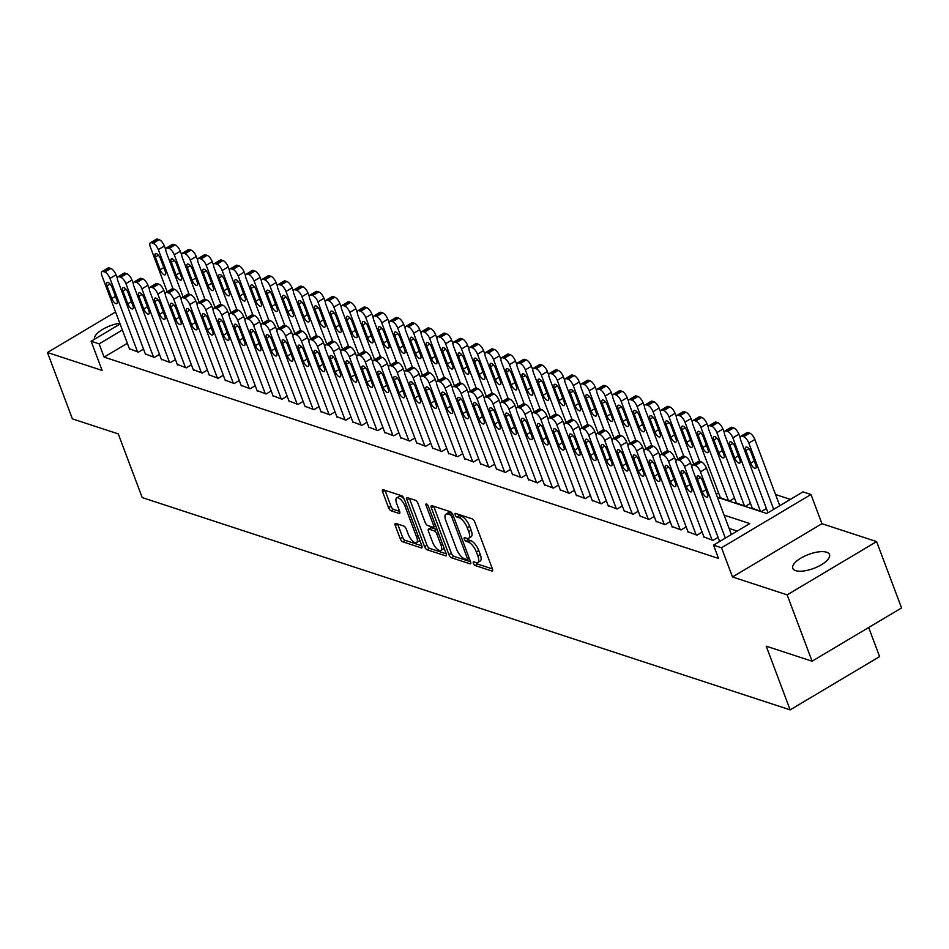 <?xml version="1.0" encoding="UTF-8"?>
<svg xmlns="http://www.w3.org/2000/svg" width="949" height="949" viewBox="0 0 949 949"><rect width="100%" height="100%" fill="white"/><g stroke="black" fill="none" stroke-linecap="round" stroke-linejoin="round"><path stroke-width="1.42" d="M473.385 563.338A2.1 0.83 -120.8 0 0 475.164 565.521L491.807 570.978A3.013 1.186 -120.8 0 0 492.365 570.954A3.013 1.186 -120.8 0 0 492.401 568.878L474.773 521.997A3.013 1.186 -120.8 0 0 472.234 518.878L455.591 513.421A2.1 0.83 -120.8 0 0 455.188 513.445A2.1 0.83 -120.8 0 0 455.176 514.892A2.1 0.83 -120.8 0 0 456.955 517.075L459.114 517.774A9.62 3.808 -120.8 0 1 467.252 527.751L468.723 531.665A9.62 3.808 -120.8 0 1 468.64 538.285A9.62 3.808 -120.8 0 1 466.849 538.356L464.69 537.644A2.1 0.83 -120.8 0 0 464.298 537.668A2.1 0.83 -120.8 0 0 464.275 539.115A2.1 0.83 -120.8 0 0 466.066 541.298L468.213 541.998A9.62 3.808 -120.8 0 1 476.362 551.974L477.833 555.889A9.62 3.808 -120.8 0 1 477.738 562.508A9.62 3.808 -120.8 0 1 475.947 562.579L473.8 561.879A2.1 0.83 -120.8 0 0 473.409 561.891A2.1 0.83 -120.8 0 0 473.385 563.338M476.161 562.638A2.1 0.83 -120.8 0 0 477.584 564.086L492.424 568.937M457.952 514.204A2.1 0.83 -120.8 0 0 459.375 515.627L461.522 516.339L459.114 517.774M467.05 538.415A2.1 0.83 -120.8 0 0 468.474 539.851L470.633 540.562L468.213 541.998M795.665 570.646A19.609 7.438 -20.6 0 0 817.706 566.719A19.609 7.438 -20.6 0 0 829.497 554.536A19.609 7.438 -20.6 0 0 826.615 552.223A19.609 7.438 -20.6 0 0 804.562 556.15A19.609 7.438 -20.6 0 0 792.783 568.332A19.609 7.438 -20.6 0 0 795.665 570.646M395.852 523.433A3.013 1.186 -120.8 0 0 395.294 523.457A3.013 1.186 -120.8 0 0 395.27 525.521L400.205 538.676A3.013 1.186 -120.8 0 0 402.756 541.796L421.237 547.858A3.013 1.186 -120.8 0 0 421.795 547.834A3.013 1.186 -120.8 0 0 421.831 545.758L404.203 498.877A3.013 1.186 -120.8 0 0 401.664 495.758L383.171 489.708A3.013 1.186 -120.8 0 0 382.613 489.72A3.013 1.186 -120.8 0 0 382.589 491.796L388.556 507.679A3.013 1.186 -120.8 0 0 391.107 510.799L399.019 513.397A3.013 1.186 -120.8 0 0 399.576 513.373A3.013 1.186 -120.8 0 0 399.6 511.297L396.646 503.421A8.043 3.179 -120.8 0 1 396.718 497.881A8.043 3.179 -120.8 0 1 405.021 506.161L416.623 537.027A8.043 3.179 -120.8 0 1 416.552 542.567A8.043 3.179 -120.8 0 1 408.248 534.287L406.314 529.139A3.013 1.186 -120.8 0 0 403.764 526.031L395.852 523.433M127.356 343.277L104.105 357.121L99.123 343.858L91.14 341.237L120.108 323.989M812.083 661.204L787.148 594.869L876.615 541.594L901.55 607.941L812.083 661.204L766.211 646.174L790.149 709.864L142.208 497.584L118.269 433.895L72.385 418.865L47.45 352.518L102.112 370.43L91.14 341.237M876.615 541.594L821.953 523.694L732.498 576.956L787.148 594.869M732.498 576.956L721.525 547.775L713.541 545.153L749.805 523.563L724.111 515.141M104.105 357.121L718.523 558.427L713.541 545.153M448.924 554.643A3.013 1.186 -120.8 0 0 451.475 557.763L469.957 563.813A3.013 1.186 -120.8 0 0 470.514 563.789A3.013 1.186 -120.8 0 0 470.55 561.725L452.922 514.832A3.013 1.186 -120.8 0 0 450.372 511.725L431.89 505.663A3.013 1.186 -120.8 0 0 431.332 505.687A3.013 1.186 -120.8 0 0 431.309 507.751L448.924 554.643L451.344 553.196A3.013 1.186 -120.8 0 0 453.895 556.316L470.562 561.784M445.603 555.829L427.109 549.779A3.013 1.186 -120.8 0 1 424.571 546.66L406.943 499.779A3.013 1.186 -120.8 0 1 406.979 497.703A3.013 1.186 -120.8 0 1 407.536 497.679L415.448 500.277A3.013 1.186 -120.8 0 1 417.987 503.397L425.14 522.413A3.013 1.186 -120.8 0 0 427.679 525.521L432.934 527.241A3.013 1.186 -120.8 0 0 433.491 527.229A3.013 1.186 -120.8 0 0 433.515 525.153L426.077 505.354A2.1 0.83 -120.8 0 1 426.101 503.907A2.1 0.83 -120.8 0 1 428.272 506.078L446.184 553.741A3.013 1.186 -120.8 0 1 446.16 555.817A3.013 1.186 -120.8 0 1 445.603 555.829L446.445 555.331M115.576 311.96L47.45 352.518M703.909 536.932L712.913 540.408L718.061 537.336M687.954 531.701L696.957 535.177L702.106 532.116M671.999 526.47L681.002 529.945L686.139 526.885M656.032 521.238L665.035 524.714L670.184 521.653M640.077 516.007L649.08 519.494L654.229 516.422M624.122 510.787L633.125 514.263L638.262 511.203M608.155 505.556L617.158 509.032L622.307 505.971M592.2 500.325L601.203 503.8L606.352 500.74M576.245 495.093L585.248 498.581L590.385 495.508M560.278 489.874L569.281 493.35L574.43 490.277M544.323 484.642L553.326 488.118L558.475 485.058M528.368 479.411L537.371 482.887L542.508 479.826M512.401 474.18L521.404 477.655L526.553 474.595M496.446 468.96L505.449 472.436L510.598 469.364M480.491 463.729L489.494 467.205L494.631 464.144M464.524 458.497L473.527 461.973L478.676 458.913M448.569 453.266L457.572 456.742L462.721 453.681M432.614 448.035L441.617 451.522L446.754 448.45M416.647 442.815L425.65 446.291L430.799 443.23M400.692 437.584L409.695 441.06L414.843 437.999M384.736 432.353L393.74 435.828L398.877 432.768M368.77 427.121L377.773 430.609L382.922 427.536M352.814 421.902L361.818 425.377L366.966 422.305M336.859 416.67L345.863 420.146L351 417.086M320.892 411.439L329.896 414.915L335.044 411.854M304.937 406.208L313.941 409.683L319.089 406.623M288.982 400.988L297.986 404.464L303.122 401.391M273.015 395.757L282.019 399.232L287.167 396.172M257.06 390.525L266.064 394.001L271.212 390.941M241.105 385.294L250.109 388.77L255.245 385.709M225.138 380.063L234.142 383.55L239.29 380.478M209.183 374.843L218.187 378.319L223.335 375.258M193.228 369.612L202.232 373.087L207.368 370.027M177.261 364.38L186.265 367.856L191.413 364.796M161.306 359.149L170.31 362.637L175.458 359.564M145.351 353.93L154.355 357.405L159.491 354.345M737.207 531.06L729.105 528.403M143.536 349.113L138.388 352.174L129.384 348.698M790.398 499.388L775.547 494.524M766.424 508.545L761.276 511.606L752.272 508.13M750.457 503.314L745.321 506.375L736.317 502.899M734.502 498.083L729.354 501.155L720.35 497.679M718.547 492.863L716.246 494.227M790.149 709.864L879.604 656.589L868.679 627.514M717.42 497.323L766.733 513.48L803.008 491.879L810.98 494.5L721.525 547.775M821.953 523.694L810.98 494.5M122.362 330.015L99.123 343.858M119.811 323.206A19.609 7.438 -20.6 0 0 94.473 339.256M477.738 562.508L480.158 561.073A9.62 3.808 -120.8 0 0 480.241 554.441L477.833 555.889M470.633 540.562A9.62 3.808 -120.8 0 1 478.782 550.539L480.241 554.441M468.64 538.285L471.048 536.849A9.62 3.808 -120.8 0 0 471.143 530.218L468.723 531.665M461.522 516.339A9.62 3.808 -120.8 0 1 469.672 526.315L471.143 530.218M433.705 506.256A3.013 1.186 -120.8 0 0 433.717 506.315L451.344 553.196M466.861 559.602A2.1 0.83 -120.8 0 0 467.252 559.59A2.1 0.83 -120.8 0 0 467.276 558.142L451.807 516.98A2.1 0.83 -120.8 0 0 450.028 514.797L447.75 514.061A9.62 3.808 -120.8 0 0 445.959 514.121A9.62 3.808 -120.8 0 0 445.876 520.752L456.445 548.878A9.62 3.808 -120.8 0 0 464.595 558.854L466.861 559.602M445.959 514.121L448.379 512.685A9.62 3.808 -120.8 0 1 450.17 512.614L452.068 513.243M446.208 553.801L429.529 548.332L427.109 549.779M409.339 498.272A3.013 1.186 -120.8 0 0 409.363 498.332L426.991 545.224A3.013 1.186 -120.8 0 0 429.529 548.332M432.554 542.14A8.043 3.179 -120.8 0 0 440.858 550.42A8.043 3.179 -120.8 0 0 440.929 544.88L436.848 534.014A3.013 1.186 -120.8 0 0 434.298 530.894L429.055 529.174A3.013 1.186 -120.8 0 0 428.497 529.186A3.013 1.186 -120.8 0 0 428.462 531.262L432.554 542.14M440.858 550.42L443.278 548.985A8.043 3.179 -120.8 0 0 443.99 547.905M437.133 529.661A3.013 1.186 -120.8 0 0 436.718 529.447L434.298 530.894M428.497 529.186L430.905 527.751A3.013 1.186 -120.8 0 1 431.475 527.727L436.718 529.447M416.552 542.567L418.972 541.132A8.043 3.179 -120.8 0 0 419.683 540.052M404.44 499.494A8.043 3.179 -120.8 0 0 399.138 496.446L396.718 497.881M384.986 490.289A3.013 1.186 -120.8 0 0 385.009 490.348L390.976 506.244A3.013 1.186 -120.8 0 0 393.527 509.364L399.624 511.357M397.667 524.026A3.013 1.186 -120.8 0 0 397.678 524.085L402.625 537.241A3.013 1.186 -120.8 0 0 405.176 540.361L421.854 545.817M779.758 505.722L754.846 439.47A6.133 2.42 59.2 0 0 749.663 433.124L748.073 432.59A6.133 2.42 59.2 0 0 746.934 432.637L740.884 436.232A6.133 2.42 -120.8 0 0 740.825 440.455L767.99 512.733M740.884 436.232A6.133 2.42 -120.8 0 1 742.023 436.196L743.625 436.718A6.133 2.42 -120.8 0 1 748.808 443.064L773.708 509.328M745.855 450.478L750.647 463.219A4.899 1.934 -120.8 0 0 755.701 468.26A4.899 1.934 -120.8 0 0 755.748 464.891L750.967 452.151A4.899 1.934 -120.8 0 0 745.902 447.109A4.899 1.934 -120.8 0 0 745.855 450.478L748.891 448.675M719.639 541.523L692.473 469.257A6.133 2.42 -120.8 0 1 692.521 465.034A6.133 2.42 -120.8 0 1 693.672 464.986L695.261 465.508A6.133 2.42 -120.8 0 1 700.445 471.867L725.356 538.119M731.394 534.524L706.495 468.26L700.445 471.867M697.491 479.281A4.899 1.934 59.2 0 1 697.539 475.9A4.899 1.934 59.2 0 1 702.604 480.953L707.396 493.682A4.899 1.934 59.2 0 1 707.349 497.062A4.899 1.934 59.2 0 1 702.284 492.009L697.491 479.281L700.528 477.466M692.521 465.034L698.571 461.428A6.133 2.42 59.2 0 1 699.71 461.392L701.311 461.914A6.133 2.42 59.2 0 1 706.495 468.26M740.256 437.869L738.891 434.239A6.133 2.42 59.2 0 0 733.707 427.892L732.106 427.37A6.133 2.42 59.2 0 0 730.967 427.406L724.929 431.012A6.133 2.42 -120.8 0 0 724.87 435.223L752.498 508.735M724.929 431.012A6.133 2.42 -120.8 0 1 726.068 430.965L727.658 431.487A6.133 2.42 -120.8 0 1 732.853 437.845L760.481 511.345M729.9 445.247L734.68 457.987A4.899 1.934 -120.8 0 0 739.745 463.041A4.899 1.934 -120.8 0 0 739.793 459.66L735 446.92A4.899 1.934 -120.8 0 0 729.935 441.878A4.899 1.934 -120.8 0 0 729.9 445.247L732.925 443.444M724.301 432.637L722.936 429.019A6.133 2.42 59.2 0 0 717.752 422.661L716.151 422.139A6.133 2.42 59.2 0 0 715.012 422.175L708.962 425.781A6.133 2.42 -120.8 0 0 708.915 430.004L736.543 503.504M708.962 425.781A6.133 2.42 -120.8 0 1 710.101 425.733L711.703 426.255A6.133 2.42 -120.8 0 1 716.886 432.614L744.514 506.114M713.933 440.028L718.725 452.756A4.899 1.934 -120.8 0 0 723.79 457.809A4.899 1.934 -120.8 0 0 723.826 454.429L719.045 441.7A4.899 1.934 -120.8 0 0 713.98 436.647A4.899 1.934 -120.8 0 0 713.933 440.028L716.97 438.213M708.334 427.406L706.969 423.788A6.133 2.42 59.2 0 0 701.786 417.43L700.196 416.908A6.133 2.42 59.2 0 0 699.057 416.955L693.007 420.549A6.133 2.42 -120.8 0 0 692.948 424.772L720.576 498.272M693.007 420.549A6.133 2.42 -120.8 0 1 694.146 420.514L695.747 421.036A6.133 2.42 -120.8 0 1 700.931 427.382L728.559 500.894M697.978 434.796L702.77 447.537A4.899 1.934 -120.8 0 0 707.824 452.578A4.899 1.934 -120.8 0 0 707.871 449.209L703.09 436.469A4.899 1.934 -120.8 0 0 698.025 431.415A4.899 1.934 -120.8 0 0 697.978 434.796L701.014 432.981M692.379 422.186L691.014 418.556A6.133 2.42 59.2 0 0 685.83 412.198L684.229 411.676A6.133 2.42 59.2 0 0 683.09 411.724L677.052 415.318A6.133 2.42 -120.8 0 0 676.993 419.541L693.802 464.275M677.052 415.318A6.133 2.42 -120.8 0 1 678.191 415.282L679.781 415.804A6.133 2.42 -120.8 0 1 684.976 422.151L699.721 461.392L693.672 464.986M682.023 429.565L686.803 442.305A4.899 1.934 -120.8 0 0 691.868 447.347A4.899 1.934 -120.8 0 0 691.916 443.978L687.123 431.237A4.899 1.934 -120.8 0 0 682.058 426.184A4.899 1.934 -120.8 0 0 682.023 429.565L685.048 427.762M704.134 537.525L676.507 464.025A6.133 2.42 -120.8 0 1 676.566 459.802A6.133 2.42 -120.8 0 1 677.705 459.767L679.306 460.289A6.133 2.42 -120.8 0 1 684.49 466.635L712.118 540.147M691.892 466.659L690.54 463.041L684.49 466.635M681.536 474.049A4.899 1.934 59.2 0 1 681.584 470.668A4.899 1.934 59.2 0 1 686.649 475.722L691.43 488.462A4.899 1.934 59.2 0 1 691.382 491.831A4.899 1.934 59.2 0 1 686.329 486.79L681.536 474.049L684.573 472.234M676.566 459.802L682.616 456.208A6.133 2.42 59.2 0 1 683.755 456.161L685.344 456.683A6.133 2.42 59.2 0 1 690.54 463.041M688.179 532.294L660.551 458.794A6.133 2.42 -120.8 0 1 660.611 454.571A6.133 2.42 -120.8 0 1 661.75 454.535L663.339 455.057A6.133 2.42 -120.8 0 1 668.535 461.404L696.163 534.916M675.937 461.439L674.573 457.809L668.535 461.404M665.581 468.818A4.899 1.934 59.2 0 1 665.629 465.437A4.899 1.934 59.2 0 1 670.682 470.49L675.474 483.231A4.899 1.934 59.2 0 1 675.427 486.6A4.899 1.934 59.2 0 1 670.362 481.558L665.581 468.818L668.618 467.015M660.611 454.571L666.649 450.977A6.133 2.42 59.2 0 1 667.788 450.929L669.389 451.451A6.133 2.42 59.2 0 1 674.573 457.809M672.224 527.075L644.596 453.563A6.133 2.42 -120.8 0 1 644.644 449.352A6.133 2.42 -120.8 0 1 645.794 449.304L647.384 449.826A6.133 2.42 -120.8 0 1 652.568 456.184L680.196 529.684M659.982 456.208L658.618 452.578L652.568 456.184M649.614 463.587A4.899 1.934 59.2 0 1 649.662 460.218A4.899 1.934 59.2 0 1 654.727 465.259L659.519 477.999A4.899 1.934 59.2 0 1 659.472 481.38A4.899 1.934 59.2 0 1 654.407 476.327L649.614 463.587L652.651 461.783M644.644 449.352L650.694 445.745A6.133 2.42 59.2 0 1 651.833 445.71L653.434 446.232A6.133 2.42 59.2 0 1 658.618 452.578M656.257 521.843L628.629 448.331A6.133 2.42 -120.8 0 1 628.689 444.12A6.133 2.42 -120.8 0 1 629.828 444.073L631.429 444.595A6.133 2.42 -120.8 0 1 636.613 450.953L664.241 524.453M644.015 450.977L642.663 447.347L636.613 450.953M633.659 458.355A4.899 1.934 59.2 0 1 633.707 454.986A4.899 1.934 59.2 0 1 638.772 460.04L643.552 472.768A4.899 1.934 59.2 0 1 643.505 476.149A4.899 1.934 59.2 0 1 638.452 471.095L633.659 458.355L636.696 456.552M628.689 444.12L634.739 440.514A6.133 2.42 59.2 0 1 635.877 440.478L637.467 441A6.133 2.42 59.2 0 1 642.663 447.347M676.423 416.955L675.059 413.325A6.133 2.42 59.2 0 0 669.875 406.979L668.274 406.457A6.133 2.42 59.2 0 0 667.135 406.492L661.085 410.098A6.133 2.42 -120.8 0 0 661.038 414.31L677.847 459.043M661.085 410.098A6.133 2.42 -120.8 0 1 662.224 410.051L663.826 410.573A6.133 2.42 -120.8 0 1 669.009 416.931L683.755 456.161L677.705 459.767M666.056 424.333L670.848 437.074A4.899 1.934 -120.8 0 0 675.913 442.127A4.899 1.934 -120.8 0 0 675.949 438.746L671.168 426.006A4.899 1.934 -120.8 0 0 666.103 420.965A4.899 1.934 -120.8 0 0 666.056 424.333L669.092 422.53M640.302 516.612L612.674 443.112A6.133 2.42 -120.8 0 1 612.734 438.889A6.133 2.42 -120.8 0 1 613.873 438.841L615.462 439.375A6.133 2.42 -120.8 0 1 620.658 445.722L648.286 519.233M628.06 445.745L626.696 442.127L620.658 445.722M617.704 453.136A4.899 1.934 59.2 0 1 617.752 449.755A4.899 1.934 59.2 0 1 622.805 454.808L627.597 467.537A4.899 1.934 59.2 0 1 627.55 470.918A4.899 1.934 59.2 0 1 622.485 465.864L617.704 453.136L620.741 451.321M612.734 438.889L618.772 435.294A6.133 2.42 59.2 0 1 619.911 435.247L621.512 435.769A6.133 2.42 59.2 0 1 626.696 442.127M660.457 411.724L659.092 408.094A6.133 2.42 59.2 0 0 653.908 401.747L652.319 401.225A6.133 2.42 59.2 0 0 651.18 401.261L645.13 404.867A6.133 2.42 -120.8 0 0 645.071 409.078L661.892 453.812M645.13 404.867A6.133 2.42 -120.8 0 1 646.269 404.82L647.87 405.342A6.133 2.42 -120.8 0 1 653.054 411.7L667.799 450.941L661.75 454.535M650.101 419.102L654.893 431.842A4.899 1.934 -120.8 0 0 659.946 436.896A4.899 1.934 -120.8 0 0 659.994 433.515L655.213 420.787A4.899 1.934 -120.8 0 0 650.148 415.733A4.899 1.934 -120.8 0 0 650.101 419.102L653.137 417.299M624.347 511.381L596.719 437.88A6.133 2.42 -120.8 0 1 596.767 433.657A6.133 2.42 -120.8 0 1 597.917 433.622L599.507 434.144A6.133 2.42 -120.8 0 1 604.691 440.49L632.319 514.002M612.105 440.526L610.741 436.896L604.691 440.49M601.737 447.904A4.899 1.934 59.2 0 1 601.785 444.523A4.899 1.934 59.2 0 1 606.85 449.577L611.642 462.317A4.899 1.934 59.2 0 1 611.595 465.686A4.899 1.934 59.2 0 1 606.53 460.645L601.737 447.904L604.774 446.101M596.767 433.657L602.817 430.063A6.133 2.42 59.2 0 1 603.955 430.016L605.557 430.538A6.133 2.42 59.2 0 1 610.741 436.896M644.501 406.492L643.137 402.874A6.133 2.42 59.2 0 0 637.953 396.516L636.352 395.994A6.133 2.42 59.2 0 0 635.213 396.041L629.175 399.636A6.133 2.42 -120.8 0 0 629.116 403.859L645.925 448.58M629.175 399.636A6.133 2.42 -120.8 0 1 630.314 399.588L631.904 400.122A6.133 2.42 -120.8 0 1 637.099 406.469L651.844 445.71L645.794 449.304M634.146 413.883L638.926 426.611A4.899 1.934 -120.8 0 0 643.991 431.665A4.899 1.934 -120.8 0 0 644.039 428.296L639.246 415.555A4.899 1.934 -120.8 0 0 634.181 410.502A4.899 1.934 -120.8 0 0 634.146 413.883L637.17 412.068M608.38 506.161L580.752 432.649A6.133 2.42 -120.8 0 1 580.812 428.426A6.133 2.42 -120.8 0 1 581.951 428.39L583.552 428.912A6.133 2.42 -120.8 0 1 588.736 435.271L616.364 508.771M596.138 435.294L594.786 431.665L588.736 435.271M585.782 442.673A4.899 1.934 59.2 0 1 585.83 439.304A4.899 1.934 59.2 0 1 590.895 444.346L595.675 457.086A4.899 1.934 59.2 0 1 595.628 460.467A4.899 1.934 59.2 0 1 590.575 455.413L585.782 442.673L588.819 440.87M580.812 428.426L586.862 424.832A6.133 2.42 59.2 0 1 588 424.784L589.59 425.318A6.133 2.42 59.2 0 1 594.786 431.665M628.546 401.273L627.182 397.643A6.133 2.42 59.2 0 0 621.998 391.285L620.397 390.763A6.133 2.42 59.2 0 0 619.258 390.81L613.208 394.404A6.133 2.42 -120.8 0 0 613.161 398.627L629.97 443.361M613.208 394.404A6.133 2.42 -120.8 0 1 614.347 394.369L615.948 394.891A6.133 2.42 -120.8 0 1 621.132 401.237L635.877 440.478L629.828 444.073M618.179 408.651L622.971 421.392A4.899 1.934 -120.8 0 0 628.036 426.433A4.899 1.934 -120.8 0 0 628.072 423.064L623.291 410.324A4.899 1.934 -120.8 0 0 618.226 405.27A4.899 1.934 -120.8 0 0 618.179 408.651L621.215 406.848M592.425 500.93L564.797 427.418A6.133 2.42 -120.8 0 1 564.857 423.207A6.133 2.42 -120.8 0 1 565.995 423.159L567.585 423.681A6.133 2.42 -120.8 0 1 572.781 430.039L600.409 503.539M580.183 430.063L578.819 426.433L572.781 430.039M569.827 437.442A4.899 1.934 59.2 0 1 569.875 434.073A4.899 1.934 59.2 0 1 574.928 439.114L579.72 451.854A4.899 1.934 59.2 0 1 579.673 455.235A4.899 1.934 59.2 0 1 574.608 450.182L569.827 437.442L572.864 435.638M564.857 423.207L570.895 419.6A6.133 2.42 59.2 0 1 572.033 419.565L573.635 420.087A6.133 2.42 59.2 0 1 578.819 426.433M612.579 396.041L611.215 392.412A6.133 2.42 59.2 0 0 606.031 386.065L604.442 385.543A6.133 2.42 59.2 0 0 603.303 385.579L597.253 389.173A6.133 2.42 -120.8 0 0 597.194 393.396L614.015 438.13M597.253 389.173A6.133 2.42 -120.8 0 1 598.392 389.137L599.993 389.659A6.133 2.42 -120.8 0 1 605.177 396.018L619.922 435.247L613.873 438.841M602.224 403.42L607.016 416.16A4.899 1.934 -120.8 0 0 612.069 421.214A4.899 1.934 -120.8 0 0 612.117 417.833L607.324 405.093A4.899 1.934 -120.8 0 0 602.271 400.051A4.899 1.934 -120.8 0 0 602.224 403.42L605.26 401.617M596.624 390.81L595.26 387.18A6.133 2.42 59.2 0 0 590.076 380.834L588.475 380.312A6.133 2.42 59.2 0 0 587.336 380.347L581.298 383.954A6.133 2.42 -120.8 0 0 581.239 388.165L598.048 432.898M581.298 383.954A6.133 2.42 -120.8 0 1 582.437 383.906L584.026 384.428A6.133 2.42 -120.8 0 1 589.222 390.786L603.967 430.016L597.917 433.622M586.268 398.189L591.049 410.929A4.899 1.934 -120.8 0 0 596.114 415.982A4.899 1.934 -120.8 0 0 596.162 412.601L591.369 399.861A4.899 1.934 -120.8 0 0 586.304 394.82A4.899 1.934 -120.8 0 0 586.268 398.189L589.293 396.385M580.669 385.579L579.305 381.961A6.133 2.42 59.2 0 0 574.121 375.602L572.52 375.08A6.133 2.42 59.2 0 0 571.381 375.128L565.331 378.722A6.133 2.42 -120.8 0 0 565.284 382.945L582.093 427.667M565.331 378.722A6.133 2.42 -120.8 0 1 566.47 378.675L568.071 379.197A6.133 2.42 -120.8 0 1 573.255 385.555L588 424.796L581.951 428.39M570.302 392.969L575.094 405.697A4.899 1.934 -120.8 0 0 580.159 410.751A4.899 1.934 -120.8 0 0 580.195 407.37L575.414 394.642A4.899 1.934 -120.8 0 0 570.349 389.588A4.899 1.934 -120.8 0 0 570.302 392.969L573.338 391.154M564.702 380.359L563.338 376.729A6.133 2.42 59.2 0 0 558.154 370.371L556.565 369.849A6.133 2.42 59.2 0 0 555.426 369.896L549.376 373.491A6.133 2.42 -120.8 0 0 549.317 377.714L566.138 422.447M549.376 373.491A6.133 2.42 -120.8 0 1 550.515 373.455L552.116 373.977A6.133 2.42 -120.8 0 1 557.3 380.324L572.045 419.565M554.346 387.738L559.139 400.478A4.899 1.934 -120.8 0 0 564.192 405.52A4.899 1.934 -120.8 0 0 564.24 402.151L559.447 389.41A4.899 1.934 -120.8 0 0 554.394 384.357A4.899 1.934 -120.8 0 0 554.346 387.738L557.383 385.935M548.747 375.128L547.383 371.498A6.133 2.42 59.2 0 0 542.199 365.151L540.598 364.618A6.133 2.42 59.2 0 0 539.459 364.665L533.421 368.259A6.133 2.42 -120.8 0 0 533.362 372.483L550.171 417.216M533.421 368.259A6.133 2.42 -120.8 0 1 534.56 368.224L536.149 368.746A6.133 2.42 -120.8 0 1 541.345 375.104L556.09 414.333M538.391 382.506L543.172 395.247A4.899 1.934 -120.8 0 0 548.237 400.288A4.899 1.934 -120.8 0 0 548.285 396.919L543.492 384.179A4.899 1.934 -120.8 0 0 538.427 379.137A4.899 1.934 -120.8 0 0 538.391 382.506L541.416 380.703M532.792 369.896L531.428 366.267A6.133 2.42 59.2 0 0 526.244 359.92L524.643 359.398A6.133 2.42 59.2 0 0 523.504 359.434L517.454 363.04A6.133 2.42 -120.8 0 0 517.407 367.251L534.216 411.985M517.454 363.04A6.133 2.42 -120.8 0 1 518.593 362.993L520.194 363.514A6.133 2.42 -120.8 0 1 525.378 369.873L540.123 409.102L541.713 409.624A6.133 2.42 59.2 0 1 546.909 415.982L540.859 419.577A6.133 2.42 -120.8 0 0 535.675 413.23L534.073 412.708A6.133 2.42 -120.8 0 0 532.935 412.744A6.133 2.42 -120.8 0 0 532.875 416.967L560.503 490.467M522.424 377.275L527.217 390.015A4.899 1.934 -120.8 0 0 532.282 395.069A4.899 1.934 -120.8 0 0 532.318 391.688L527.537 378.948A4.899 1.934 -120.8 0 0 522.472 373.906A4.899 1.934 -120.8 0 0 522.424 377.275L525.461 375.472M516.825 364.665L515.461 361.047A6.133 2.42 59.2 0 0 510.277 354.689L508.688 354.167A6.133 2.42 59.2 0 0 507.549 354.202L501.499 357.809A6.133 2.42 -120.8 0 0 501.44 362.032L518.249 406.753M501.499 357.809A6.133 2.42 -120.8 0 1 502.638 357.761L504.239 358.283A6.133 2.42 -120.8 0 1 509.423 364.641L524.168 403.883L525.758 404.393A6.133 2.42 59.2 0 1 530.942 410.751L524.904 414.345A6.133 2.42 -120.8 0 0 519.708 407.999L518.118 407.477A6.133 2.42 -120.8 0 0 516.98 407.512A6.133 2.42 -120.8 0 0 516.92 411.736L544.548 485.247M506.469 372.055L511.262 384.784A4.899 1.934 -120.8 0 0 516.315 389.837A4.899 1.934 -120.8 0 0 516.363 386.457L511.57 373.728A4.899 1.934 -120.8 0 0 506.517 368.675A4.899 1.934 -120.8 0 0 506.469 372.055L509.506 370.24M500.87 359.434L499.506 355.816A6.133 2.42 59.2 0 0 494.322 349.457L492.721 348.935A6.133 2.42 59.2 0 0 491.582 348.983L485.544 352.577A6.133 2.42 -120.8 0 0 485.485 356.8L502.294 401.522M485.544 352.577A6.133 2.42 -120.8 0 1 486.683 352.542L488.272 353.064A6.133 2.42 -120.8 0 1 493.468 359.41L508.213 398.651L509.803 399.173A6.133 2.42 59.2 0 1 514.987 405.52L508.937 409.126A6.133 2.42 -120.8 0 0 503.753 402.767L502.163 402.246A6.133 2.42 -120.8 0 0 501.013 402.293A6.133 2.42 -120.8 0 0 500.965 406.504L528.593 480.016M490.514 366.824L495.295 379.564A4.899 1.934 -120.8 0 0 500.36 384.606A4.899 1.934 -120.8 0 0 500.408 381.237L495.615 368.497A4.899 1.934 -120.8 0 0 490.55 363.443A4.899 1.934 -120.8 0 0 490.514 366.824L493.539 365.009M484.915 354.214L483.551 350.584A6.133 2.42 59.2 0 0 478.367 344.226L476.766 343.704A6.133 2.42 59.2 0 0 475.627 343.752L469.577 347.346A6.133 2.42 -120.8 0 0 469.53 351.569L486.339 396.302M469.577 347.346A6.133 2.42 -120.8 0 1 470.716 347.31L472.317 347.832A6.133 2.42 -120.8 0 1 477.501 354.179L492.246 393.42L493.836 393.942A6.133 2.42 59.2 0 1 499.032 400.3L492.982 403.894A6.133 2.42 -120.8 0 0 487.798 397.536L486.196 397.014A6.133 2.42 -120.8 0 0 485.058 397.062A6.133 2.42 -120.8 0 0 484.998 401.285L512.626 474.785M474.547 361.593L479.34 374.333A4.899 1.934 -120.8 0 0 484.405 379.375A4.899 1.934 -120.8 0 0 484.441 376.006L479.66 363.265A4.899 1.934 -120.8 0 0 474.595 358.212A4.899 1.934 -120.8 0 0 474.547 361.593L477.584 359.79M468.948 348.983L467.584 345.353A6.133 2.42 59.2 0 0 462.4 339.007L460.811 338.485A6.133 2.42 59.2 0 0 459.672 338.52L453.622 342.126A6.133 2.42 -120.8 0 0 453.563 346.338L470.372 391.071M453.622 342.126A6.133 2.42 -120.8 0 1 454.761 342.079L456.362 342.601A6.133 2.42 -120.8 0 1 461.546 348.959L476.291 388.188L477.881 388.71A6.133 2.42 59.2 0 1 483.065 395.069L477.027 398.663A6.133 2.42 -120.8 0 0 471.831 392.317L470.241 391.795A6.133 2.42 -120.8 0 0 469.103 391.83A6.133 2.42 -120.8 0 0 469.043 396.053L496.671 469.553M458.592 356.361L463.385 369.102A4.899 1.934 -120.8 0 0 468.438 374.155A4.899 1.934 -120.8 0 0 468.486 370.774L463.693 358.034A4.899 1.934 -120.8 0 0 458.64 352.992A4.899 1.934 -120.8 0 0 458.592 356.361L461.629 354.558M452.993 343.752L451.629 340.122A6.133 2.42 59.2 0 0 446.445 333.775L444.844 333.253A6.133 2.42 59.2 0 0 443.705 333.289L437.667 336.895A6.133 2.42 -120.8 0 0 437.608 341.118L454.417 385.84M437.667 336.895A6.133 2.42 -120.8 0 1 438.806 336.848L440.395 337.369A6.133 2.42 -120.8 0 1 445.591 343.728L460.336 382.969L461.926 383.479A6.133 2.42 59.2 0 1 467.11 389.837L461.06 393.432A6.133 2.42 -120.8 0 0 455.876 387.085L454.286 386.563A6.133 2.42 -120.8 0 0 453.136 386.599A6.133 2.42 -120.8 0 0 453.088 390.822L480.716 464.322M442.637 351.13L447.418 363.87A4.899 1.934 -120.8 0 0 452.483 368.924A4.899 1.934 -120.8 0 0 452.531 365.543L447.738 352.814A4.899 1.934 -120.8 0 0 442.673 347.761A4.899 1.934 -120.8 0 0 442.637 351.13L445.662 349.327M437.038 338.52L435.674 334.902A6.133 2.42 59.2 0 0 430.49 328.544L428.889 328.022A6.133 2.42 59.2 0 0 427.75 328.069L421.7 331.664A6.133 2.42 -120.8 0 0 421.653 335.887L438.462 380.608M421.7 331.664A6.133 2.42 -120.8 0 1 422.839 331.628L424.44 332.15A6.133 2.42 -120.8 0 1 429.624 338.496L444.369 377.738L445.959 378.26A6.133 2.42 59.2 0 1 451.155 384.606L445.105 388.212A6.133 2.42 -120.8 0 0 439.921 381.854L438.319 381.332A6.133 2.42 -120.8 0 0 437.181 381.379A6.133 2.42 -120.8 0 0 437.121 385.591L464.749 459.102M426.67 345.911L431.463 358.639A4.899 1.934 -120.8 0 0 436.528 363.692A4.899 1.934 -120.8 0 0 436.564 360.323L431.783 347.583A4.899 1.934 -120.8 0 0 426.718 342.53A4.899 1.934 -120.8 0 0 426.67 345.911L429.707 344.096M576.47 495.698L548.842 422.198A6.133 2.42 -120.8 0 1 548.89 417.975A6.133 2.42 -120.8 0 1 550.04 417.928L551.63 418.45A6.133 2.42 -120.8 0 1 556.814 424.808L584.442 498.308M564.228 424.832L562.864 421.214L556.814 424.808M553.86 432.222A4.899 1.934 59.2 0 1 553.908 428.841A4.899 1.934 59.2 0 1 558.973 433.895L563.765 446.623A4.899 1.934 59.2 0 1 563.718 450.004A4.899 1.934 59.2 0 1 558.653 444.951L553.86 432.222L556.897 430.407M548.89 417.975L554.94 414.381A6.133 2.42 59.2 0 1 556.078 414.333L557.68 414.855A6.133 2.42 59.2 0 1 562.864 421.214M548.261 419.612L546.909 415.982M568.487 493.089L540.859 419.577M537.905 426.991A4.899 1.934 59.2 0 1 537.953 423.61A4.899 1.934 59.2 0 1 543.018 428.663L547.798 441.404A4.899 1.934 59.2 0 1 547.751 444.773A4.899 1.934 59.2 0 1 542.698 439.731L537.905 426.991L540.942 425.188M532.935 412.744L538.985 409.149A6.133 2.42 59.2 0 1 540.123 409.102L534.073 412.708M532.306 414.381L530.942 410.751M552.532 487.857L524.904 414.345M521.95 421.759A4.899 1.934 59.2 0 1 521.997 418.39A4.899 1.934 59.2 0 1 527.051 423.432L531.843 436.172A4.899 1.934 59.2 0 1 531.796 439.541A4.899 1.934 59.2 0 1 526.731 434.5L521.95 421.759L524.987 419.956M516.98 407.512L523.018 403.918A6.133 2.42 59.2 0 1 524.156 403.871L518.118 407.477M516.351 409.149L514.987 405.52M536.565 482.626L508.937 409.126M505.983 416.528A4.899 1.934 59.2 0 1 506.031 413.159A4.899 1.934 59.2 0 1 511.096 418.201L515.888 430.941A4.899 1.934 59.2 0 1 515.841 434.322A4.899 1.934 59.2 0 1 510.776 429.268L505.983 416.528L509.02 414.725M501.013 402.293L507.063 398.687A6.133 2.42 59.2 0 1 508.201 398.651L502.163 402.246M500.384 403.918L499.032 400.3M520.61 477.394L492.982 403.894M490.028 411.308A4.899 1.934 59.2 0 1 490.075 407.928A4.899 1.934 59.2 0 1 495.141 412.981L499.921 425.71A4.899 1.934 59.2 0 1 499.874 429.09A4.899 1.934 59.2 0 1 494.82 424.037L490.028 411.308L493.065 409.493M485.058 397.062L491.108 393.455A6.133 2.42 59.2 0 1 492.246 393.42L486.196 397.014M484.429 398.687L483.065 395.069M504.654 472.175L477.027 398.663M474.073 406.077A4.899 1.934 59.2 0 1 474.12 402.696A4.899 1.934 59.2 0 1 479.174 407.75L483.966 420.49A4.899 1.934 59.2 0 1 483.919 423.859A4.899 1.934 59.2 0 1 478.854 418.817L474.073 406.077L477.11 404.262M469.103 391.83L475.141 388.236A6.133 2.42 59.2 0 1 476.279 388.188L470.241 391.795M468.474 393.467L467.11 389.837M488.688 466.944L461.06 393.432M458.106 400.846A4.899 1.934 59.2 0 1 458.153 397.465A4.899 1.934 59.2 0 1 463.219 402.518L468.011 415.259A4.899 1.934 59.2 0 1 467.964 418.628A4.899 1.934 59.2 0 1 462.898 413.586L458.106 400.846L461.143 399.043M453.136 386.599L459.186 383.005A6.133 2.42 59.2 0 1 460.324 382.957L454.286 386.563M452.507 388.236L451.155 384.606M472.732 461.712L445.105 388.212M442.151 395.614A4.899 1.934 59.2 0 1 442.198 392.245A4.899 1.934 59.2 0 1 447.264 397.287L452.044 410.027A4.899 1.934 59.2 0 1 451.997 413.408A4.899 1.934 59.2 0 1 446.943 408.355L442.151 395.614L445.188 393.811M437.181 381.379L443.23 377.773A6.133 2.42 59.2 0 1 444.369 377.738L438.319 381.332M448.794 453.871L421.166 380.359A6.133 2.42 -120.8 0 1 421.226 376.148A6.133 2.42 -120.8 0 1 422.364 376.101L423.954 376.623A6.133 2.42 -120.8 0 1 429.15 382.981L456.777 456.481M436.552 383.005L435.188 379.375L429.15 382.981M426.196 390.383A4.899 1.934 59.2 0 1 426.243 387.014A4.899 1.934 59.2 0 1 431.297 392.067L436.089 404.796A4.899 1.934 59.2 0 1 436.042 408.177A4.899 1.934 59.2 0 1 430.976 403.123L426.196 390.383L429.233 388.58M421.226 376.148L427.264 372.542A6.133 2.42 59.2 0 1 428.402 372.506L430.004 373.028A6.133 2.42 59.2 0 1 435.188 379.375M432.839 448.64L405.211 375.14A6.133 2.42 -120.8 0 1 405.259 370.917A6.133 2.42 -120.8 0 1 406.409 370.869L407.999 371.403A6.133 2.42 -120.8 0 1 413.183 377.749L440.811 451.261M420.597 377.773L419.233 374.155L413.183 377.749M410.229 385.164A4.899 1.934 59.2 0 1 410.276 381.783A4.899 1.934 59.2 0 1 415.342 386.836L420.134 399.576A4.899 1.934 59.2 0 1 420.087 402.945A4.899 1.934 59.2 0 1 415.021 397.892L410.229 385.164L413.266 383.349M405.259 370.917L411.308 367.322A6.133 2.42 59.2 0 1 412.447 367.275L414.049 367.797A6.133 2.42 59.2 0 1 419.233 374.155M416.872 443.408L389.244 369.908A6.133 2.42 -120.8 0 1 389.304 365.685A6.133 2.42 -120.8 0 1 390.442 365.65L392.044 366.172A6.133 2.42 -120.8 0 1 397.228 372.518L424.855 446.03M404.63 372.554L403.278 368.924L397.228 372.518M394.274 379.932A4.899 1.934 59.2 0 1 394.321 376.551A4.899 1.934 59.2 0 1 399.387 381.605L404.167 394.345A4.899 1.934 59.2 0 1 404.12 397.714A4.899 1.934 59.2 0 1 399.066 392.672L394.274 379.932L397.311 378.129M389.304 365.685L395.353 362.091A6.133 2.42 59.2 0 1 396.492 362.043L398.082 362.565A6.133 2.42 59.2 0 1 403.278 368.924M400.917 438.189L373.289 364.677A6.133 2.42 -120.8 0 1 373.348 360.454A6.133 2.42 -120.8 0 1 374.487 360.418L376.077 360.94A6.133 2.42 -120.8 0 1 381.273 367.299L408.9 440.799M388.675 367.322L387.311 363.692L381.273 367.299M378.319 374.701A4.899 1.934 59.2 0 1 378.366 371.332A4.899 1.934 59.2 0 1 383.42 376.373L388.212 389.114A4.899 1.934 59.2 0 1 388.165 392.495A4.899 1.934 59.2 0 1 383.099 387.441L378.319 374.701L381.356 372.898M373.348 360.454L379.386 356.86A6.133 2.42 59.2 0 1 380.525 356.824L382.127 357.346A6.133 2.42 59.2 0 1 387.311 363.692M421.071 333.301L419.707 329.671A6.133 2.42 59.2 0 0 414.523 323.312L412.934 322.79A6.133 2.42 59.2 0 0 411.795 322.838L405.745 326.432A6.133 2.42 -120.8 0 0 405.686 330.655L422.495 375.389M405.745 326.432A6.133 2.42 -120.8 0 1 406.884 326.397L408.485 326.919A6.133 2.42 -120.8 0 1 413.669 333.265L428.414 372.506L422.364 376.101M410.715 340.679L415.508 353.419A4.899 1.934 -120.8 0 0 420.561 358.461A4.899 1.934 -120.8 0 0 420.609 355.092L415.816 342.352A4.899 1.934 -120.8 0 0 410.763 337.298A4.899 1.934 -120.8 0 0 410.715 340.679L413.752 338.876M405.116 328.069L403.752 324.439A6.133 2.42 59.2 0 0 398.568 318.093L396.967 317.571A6.133 2.42 59.2 0 0 395.828 317.607L389.79 321.213A6.133 2.42 -120.8 0 0 389.731 325.424L406.54 370.157M389.79 321.213A6.133 2.42 -120.8 0 1 390.929 321.165L392.518 321.687A6.133 2.42 -120.8 0 1 397.714 328.046L412.459 367.275L406.409 370.869M394.76 335.448L399.541 348.188A4.899 1.934 -120.8 0 0 404.606 353.242A4.899 1.934 -120.8 0 0 404.654 349.861L399.861 337.12A4.899 1.934 -120.8 0 0 394.796 332.079A4.899 1.934 -120.8 0 0 394.76 335.448L397.785 333.645M389.161 322.838L387.797 319.208A6.133 2.42 59.2 0 0 382.613 312.862L381.012 312.34A6.133 2.42 59.2 0 0 379.873 312.375L373.823 315.981A6.133 2.42 -120.8 0 0 373.776 320.193L390.585 364.926M373.823 315.981A6.133 2.42 -120.8 0 1 374.962 315.934L376.563 316.456A6.133 2.42 -120.8 0 1 381.747 322.814L396.492 362.055L390.442 365.65M378.793 330.216L383.586 342.957A4.899 1.934 -120.8 0 0 388.651 348.01A4.899 1.934 -120.8 0 0 388.687 344.629L383.906 331.889A4.899 1.934 -120.8 0 0 378.841 326.847A4.899 1.934 -120.8 0 0 378.793 330.216L381.83 328.413M373.194 317.607L371.83 313.989A6.133 2.42 59.2 0 0 366.646 307.63L365.057 307.108A6.133 2.42 59.2 0 0 363.918 307.156L357.868 310.75A6.133 2.42 -120.8 0 0 357.809 314.973L374.618 359.695M357.868 310.75A6.133 2.42 -120.8 0 1 359.007 310.703L360.608 311.236A6.133 2.42 -120.8 0 1 365.792 317.583L380.537 356.824L374.487 360.418M362.838 324.997L367.631 337.725A4.899 1.934 -120.8 0 0 372.684 342.779A4.899 1.934 -120.8 0 0 372.732 339.398L367.939 326.67A4.899 1.934 -120.8 0 0 362.886 321.616A4.899 1.934 -120.8 0 0 362.838 324.997L365.875 323.182M384.962 432.958L357.334 359.446A6.133 2.42 -120.8 0 1 357.382 355.234A6.133 2.42 -120.8 0 1 358.532 355.187L360.122 355.709A6.133 2.42 -120.8 0 1 365.306 362.067L392.933 435.567M372.72 362.091L371.356 358.461L365.306 362.067M362.352 369.469A4.899 1.934 59.2 0 1 362.399 366.1A4.899 1.934 59.2 0 1 367.465 371.142L372.257 383.882A4.899 1.934 59.2 0 1 372.21 387.263A4.899 1.934 59.2 0 1 367.144 382.21L362.352 369.469L365.389 367.666M357.382 355.234L363.431 351.628A6.133 2.42 59.2 0 1 364.57 351.593L366.172 352.115A6.133 2.42 59.2 0 1 371.356 358.461M368.995 427.726L341.367 354.226A6.133 2.42 -120.8 0 1 341.426 350.003A6.133 2.42 -120.8 0 1 342.565 349.956L344.167 350.478A6.133 2.42 -120.8 0 1 349.351 356.836L376.978 430.348M356.753 356.86L355.401 353.242L349.351 356.836M346.397 364.25A4.899 1.934 59.2 0 1 346.444 360.869A4.899 1.934 59.2 0 1 351.51 365.923L356.29 378.651A4.899 1.934 59.2 0 1 356.243 382.032A4.899 1.934 59.2 0 1 351.189 376.978L346.397 364.25L349.434 362.435M341.426 350.003L347.476 346.409A6.133 2.42 59.2 0 1 348.615 346.361L350.205 346.883A6.133 2.42 59.2 0 1 355.401 353.242M353.04 422.495L325.412 348.995A6.133 2.42 -120.8 0 1 325.471 344.772A6.133 2.42 -120.8 0 1 326.61 344.736L328.2 345.258A6.133 2.42 -120.8 0 1 333.396 351.604L361.023 425.116M340.798 351.64L339.434 348.01L333.396 351.604M330.442 359.019A4.899 1.934 59.2 0 1 330.489 355.638A4.899 1.934 59.2 0 1 335.543 360.691L340.335 373.432A4.899 1.934 59.2 0 1 340.288 376.8A4.899 1.934 59.2 0 1 335.222 371.759L330.442 359.019L333.479 357.215M325.471 344.772L331.509 341.177A6.133 2.42 59.2 0 1 332.648 341.13L334.25 341.652A6.133 2.42 59.2 0 1 339.434 348.01M337.085 417.275L309.457 343.763A6.133 2.42 -120.8 0 1 309.504 339.54A6.133 2.42 -120.8 0 1 310.655 339.505L312.245 340.027A6.133 2.42 -120.8 0 1 317.429 346.373L345.056 419.885M324.843 346.409L323.479 342.779L317.429 346.373M314.475 353.787A4.899 1.934 59.2 0 1 314.522 350.418A4.899 1.934 59.2 0 1 319.588 355.46L324.38 368.2A4.899 1.934 59.2 0 1 324.333 371.569A4.899 1.934 59.2 0 1 319.267 366.528L314.475 353.787L317.512 351.984M309.504 339.54L315.554 335.946A6.133 2.42 59.2 0 1 316.693 335.899L318.295 336.432A6.133 2.42 59.2 0 1 323.479 342.779M357.239 312.387L355.875 308.757A6.133 2.42 59.2 0 0 350.691 302.399L349.09 301.877A6.133 2.42 59.2 0 0 347.951 301.924L341.913 305.519A6.133 2.42 -120.8 0 0 341.854 309.742L358.663 354.475M341.913 305.519A6.133 2.42 -120.8 0 1 343.052 305.483L344.641 306.005A6.133 2.42 -120.8 0 1 349.837 312.351L364.582 351.593L358.532 355.187M346.883 319.766L351.664 332.506A4.899 1.934 -120.8 0 0 356.729 337.547A4.899 1.934 -120.8 0 0 356.777 334.178L351.984 321.438A4.899 1.934 -120.8 0 0 346.919 316.385A4.899 1.934 -120.8 0 0 346.883 319.766L349.908 317.962M321.118 412.044L293.49 338.532A6.133 2.42 -120.8 0 1 293.549 334.321A6.133 2.42 -120.8 0 1 294.688 334.273L296.29 334.795A6.133 2.42 -120.8 0 1 301.474 341.154L329.101 414.654M308.876 341.177L307.523 337.547L301.474 341.154M298.52 348.556A4.899 1.934 59.2 0 1 298.567 345.187A4.899 1.934 59.2 0 1 303.633 350.228L308.413 362.969A4.899 1.934 59.2 0 1 308.366 366.35A4.899 1.934 59.2 0 1 303.312 361.296L298.52 348.556L301.557 346.753M293.549 334.321L299.599 330.715A6.133 2.42 59.2 0 1 300.738 330.679L302.328 331.201A6.133 2.42 59.2 0 1 307.523 337.547M341.284 307.156L339.92 303.526A6.133 2.42 59.2 0 0 334.736 297.179L333.135 296.646A6.133 2.42 59.2 0 0 331.996 296.693L325.946 300.287A6.133 2.42 -120.8 0 0 325.898 304.51L342.708 349.244M325.946 300.287A6.133 2.42 -120.8 0 1 327.085 300.252L328.686 300.774A6.133 2.42 -120.8 0 1 333.87 307.132L348.615 346.361L342.565 349.956M330.916 314.534L335.709 327.275A4.899 1.934 -120.8 0 0 340.774 332.316A4.899 1.934 -120.8 0 0 340.81 328.947L336.029 316.207A4.899 1.934 -120.8 0 0 330.964 311.165A4.899 1.934 -120.8 0 0 330.916 314.534L333.953 312.731M305.163 406.813L277.535 333.313A6.133 2.42 -120.8 0 1 277.594 329.089A6.133 2.42 -120.8 0 1 278.733 329.042L280.323 329.564A6.133 2.42 -120.8 0 1 285.519 335.922L313.146 409.422M292.921 335.946L291.557 332.328L285.519 335.922M282.565 343.336A4.899 1.934 59.2 0 1 282.612 339.956A4.899 1.934 59.2 0 1 287.666 345.009L292.458 357.737A4.899 1.934 59.2 0 1 292.411 361.118A4.899 1.934 59.2 0 1 287.345 356.065L282.565 343.336L285.602 341.521M277.594 329.089L283.632 325.483A6.133 2.42 59.2 0 1 284.771 325.448L286.373 325.97A6.133 2.42 59.2 0 1 291.557 332.328M325.317 301.924L323.953 298.294A6.133 2.42 59.2 0 0 318.769 291.948L317.18 291.426A6.133 2.42 59.2 0 0 316.041 291.462L309.991 295.068A6.133 2.42 -120.8 0 0 309.932 299.279L326.741 344.012M309.991 295.068A6.133 2.42 -120.8 0 1 311.13 295.02L312.731 295.542A6.133 2.42 -120.8 0 1 317.915 301.901L332.66 341.13M314.961 309.303L319.754 322.043A4.899 1.934 -120.8 0 0 324.807 327.097A4.899 1.934 -120.8 0 0 324.855 323.716L320.062 310.975A4.899 1.934 -120.8 0 0 315.009 305.934A4.899 1.934 -120.8 0 0 314.961 309.303L317.998 307.5M289.208 401.581L261.58 328.081A6.133 2.42 -120.8 0 1 261.627 323.858A6.133 2.42 -120.8 0 1 262.778 323.823L264.368 324.344A6.133 2.42 -120.8 0 1 269.552 330.691L297.179 404.203M276.966 330.715L275.601 327.097L269.552 330.691M266.598 338.105A4.899 1.934 59.2 0 1 266.645 334.724A4.899 1.934 59.2 0 1 271.711 339.778L276.503 352.518A4.899 1.934 59.2 0 1 276.456 355.887A4.899 1.934 59.2 0 1 271.39 350.845L266.598 338.105L269.635 336.29M261.627 323.858L267.677 320.264A6.133 2.42 59.2 0 1 268.816 320.216L270.418 320.738A6.133 2.42 59.2 0 1 275.601 327.097M309.362 296.693L307.998 293.075A6.133 2.42 59.2 0 0 302.814 286.717L301.213 286.195A6.133 2.42 59.2 0 0 300.074 286.23L294.036 289.836A6.133 2.42 -120.8 0 0 293.976 294.06L310.786 338.781M294.036 289.836A6.133 2.42 -120.8 0 1 295.175 289.789L296.764 290.311A6.133 2.42 -120.8 0 1 301.96 296.669L316.705 335.91M299.006 304.083L303.787 316.812A4.899 1.934 -120.8 0 0 308.852 321.865A4.899 1.934 -120.8 0 0 308.899 318.484L304.107 305.756A4.899 1.934 -120.8 0 0 299.042 300.703A4.899 1.934 -120.8 0 0 299.006 304.083L302.031 302.268M273.241 396.362L245.613 322.85A6.133 2.42 -120.8 0 1 245.672 318.627A6.133 2.42 -120.8 0 1 246.811 318.591L248.413 319.113A6.133 2.42 -120.8 0 1 253.597 325.46L281.224 398.971M260.999 325.495L259.646 321.865L253.597 325.46M250.643 332.874A4.899 1.934 59.2 0 1 250.69 329.493A4.899 1.934 59.2 0 1 255.756 334.546L260.536 347.287A4.899 1.934 59.2 0 1 260.489 350.656A4.899 1.934 59.2 0 1 255.435 345.614L250.643 332.874L253.68 331.071M245.672 318.627L251.722 315.032A6.133 2.42 59.2 0 1 252.861 314.985L254.451 315.507A6.133 2.42 59.2 0 1 259.646 321.865M293.407 291.473L292.043 287.844A6.133 2.42 59.2 0 0 286.859 281.485L285.258 280.963A6.133 2.42 59.2 0 0 284.119 281.011L278.069 284.605A6.133 2.42 -120.8 0 0 278.021 288.828L294.831 333.55M278.069 284.605A6.133 2.42 -120.8 0 1 279.208 284.57L280.809 285.091A6.133 2.42 -120.8 0 1 285.993 291.438L300.738 330.679L294.688 334.273M283.039 298.852L287.832 311.592A4.899 1.934 -120.8 0 0 292.897 316.634A4.899 1.934 -120.8 0 0 292.933 313.265L288.152 300.525A4.899 1.934 -120.8 0 0 283.087 295.471A4.899 1.934 -120.8 0 0 283.039 298.852L286.076 297.037M257.286 391.13L229.658 317.618A6.133 2.42 -120.8 0 1 229.717 313.407A6.133 2.42 -120.8 0 1 230.856 313.36L232.446 313.882A6.133 2.42 -120.8 0 1 237.641 320.24L265.269 393.74M245.044 320.264L243.679 316.634L237.641 320.24M234.688 327.642A4.899 1.934 59.2 0 1 234.735 324.273A4.899 1.934 59.2 0 1 239.789 329.315L244.581 342.055A4.899 1.934 59.2 0 1 244.534 345.436A4.899 1.934 59.2 0 1 239.468 340.383L234.688 327.642L237.725 325.839M229.717 313.407L235.755 309.801A6.133 2.42 59.2 0 1 236.894 309.765L238.496 310.287A6.133 2.42 59.2 0 1 243.679 316.634M277.44 286.242L276.076 282.612A6.133 2.42 59.2 0 0 270.892 276.254L269.302 275.732A6.133 2.42 59.2 0 0 268.164 275.779L262.114 279.374A6.133 2.42 -120.8 0 0 262.054 283.597L278.864 328.33M262.114 279.374A6.133 2.42 -120.8 0 1 263.253 279.338L264.854 279.86A6.133 2.42 -120.8 0 1 270.038 286.207L284.783 325.448L278.733 329.042M267.084 293.621L271.877 306.361A4.899 1.934 -120.8 0 0 276.93 311.402A4.899 1.934 -120.8 0 0 276.978 308.034L272.185 295.293A4.899 1.934 -120.8 0 0 267.132 290.24A4.899 1.934 -120.8 0 0 267.084 293.621L270.121 291.817M241.331 385.899L213.703 312.399A6.133 2.42 -120.8 0 1 213.75 308.176A6.133 2.42 -120.8 0 1 214.901 308.128L216.491 308.65A6.133 2.42 -120.8 0 1 221.675 315.009L249.302 388.509M229.089 315.032L227.724 311.402L221.675 315.009M218.721 322.411A4.899 1.934 59.2 0 1 218.768 319.042A4.899 1.934 59.2 0 1 223.834 324.095L228.614 336.824A4.899 1.934 59.2 0 1 228.579 340.205A4.899 1.934 59.2 0 1 223.513 335.151L218.721 322.411L221.758 320.608M213.75 308.176L219.8 304.57A6.133 2.42 59.2 0 1 220.939 304.534L222.541 305.056A6.133 2.42 59.2 0 1 227.724 311.402M261.485 281.011L260.121 277.381A6.133 2.42 59.2 0 0 254.937 271.034L253.336 270.512A6.133 2.42 59.2 0 0 252.197 270.548L246.159 274.154A6.133 2.42 -120.8 0 0 246.099 278.365L262.909 323.099M246.159 274.154A6.133 2.42 -120.8 0 1 247.298 274.107L248.887 274.629A6.133 2.42 -120.8 0 1 254.083 280.987L268.828 320.216L262.778 323.823M251.129 288.389L255.91 301.13A4.899 1.934 -120.8 0 0 260.975 306.183A4.899 1.934 -120.8 0 0 261.022 302.802L256.23 290.062A4.899 1.934 -120.8 0 0 251.165 285.02A4.899 1.934 -120.8 0 0 251.129 288.389L254.154 286.586M225.364 380.668L197.736 307.168A6.133 2.42 -120.8 0 1 197.795 302.945A6.133 2.42 -120.8 0 1 198.934 302.897L200.536 303.431A6.133 2.42 -120.8 0 1 205.719 309.777L233.347 383.289M213.122 309.801L211.769 306.183L205.719 309.777M202.766 317.191A4.899 1.934 59.2 0 1 202.813 313.811A4.899 1.934 59.2 0 1 207.878 318.864L212.659 331.604A4.899 1.934 59.2 0 1 212.612 334.973A4.899 1.934 59.2 0 1 207.558 329.92L202.766 317.191L205.803 315.376M197.795 302.945L203.845 299.35A6.133 2.42 59.2 0 1 204.984 299.303L206.574 299.825A6.133 2.42 59.2 0 1 211.769 306.183M245.53 275.779L244.166 272.149A6.133 2.42 59.2 0 0 238.982 265.803L237.38 265.281A6.133 2.42 59.2 0 0 236.242 265.317L230.192 268.923A6.133 2.42 -120.8 0 0 230.144 273.146L246.954 317.868M230.192 268.923A6.133 2.42 -120.8 0 1 231.331 268.875L232.932 269.397A6.133 2.42 -120.8 0 1 238.116 275.756L252.861 314.997L246.811 318.591M235.162 283.17L239.955 295.898A4.899 1.934 -120.8 0 0 245.02 300.952A4.899 1.934 -120.8 0 0 245.056 297.571L240.275 284.842A4.899 1.934 -120.8 0 0 235.21 279.789A4.899 1.934 -120.8 0 0 235.162 283.17L238.199 281.355M209.409 375.436L181.781 301.936A6.133 2.42 -120.8 0 1 181.84 297.713A6.133 2.42 -120.8 0 1 182.979 297.678L184.569 298.2A6.133 2.42 -120.8 0 1 189.764 304.546L217.392 378.058M197.167 304.582L195.802 300.952L189.764 304.546M186.811 311.96A4.899 1.934 59.2 0 1 186.858 308.579A4.899 1.934 59.2 0 1 191.912 313.633L196.704 326.373A4.899 1.934 59.2 0 1 196.657 329.742A4.899 1.934 59.2 0 1 191.591 324.7L186.811 311.96L189.847 310.157M181.84 297.713L187.878 294.119A6.133 2.42 59.2 0 1 189.017 294.071L190.619 294.593A6.133 2.42 59.2 0 1 195.802 300.952M229.563 270.548L228.199 266.93A6.133 2.42 59.2 0 0 223.015 260.572L221.425 260.05A6.133 2.42 59.2 0 0 220.287 260.097L214.237 263.692A6.133 2.42 -120.8 0 0 214.177 267.915L230.987 312.636M214.237 263.692A6.133 2.42 -120.8 0 1 215.376 263.656L216.977 264.178A6.133 2.42 -120.8 0 1 222.161 270.524L236.906 309.765L230.856 313.36M219.207 277.938L224 290.679A4.899 1.934 -120.8 0 0 229.053 295.72A4.899 1.934 -120.8 0 0 229.1 292.351L224.308 279.611A4.899 1.934 -120.8 0 0 219.255 274.558A4.899 1.934 -120.8 0 0 219.207 277.938L222.244 276.123M193.454 370.217L165.826 296.705A6.133 2.42 -120.8 0 1 165.873 292.494A6.133 2.42 -120.8 0 1 167.024 292.446L168.614 292.968A6.133 2.42 -120.8 0 1 173.797 299.326L201.425 372.827M181.212 299.35L179.847 295.72L173.797 299.326M170.844 306.729A4.899 1.934 59.2 0 1 170.891 303.36A4.899 1.934 59.2 0 1 175.956 308.401L180.737 321.142A4.899 1.934 59.2 0 1 180.701 324.522A4.899 1.934 59.2 0 1 175.636 319.469L170.844 306.729L173.881 304.926M165.873 292.494L171.923 288.887A6.133 2.42 59.2 0 1 173.062 288.852L174.663 289.374A6.133 2.42 59.2 0 1 179.847 295.72M213.608 265.329L212.244 261.699A6.133 2.42 59.2 0 0 207.06 255.34L205.458 254.818A6.133 2.42 59.2 0 0 204.32 254.866L198.282 258.46A6.133 2.42 -120.8 0 0 198.222 262.683L215.032 307.417M198.282 258.46A6.133 2.42 -120.8 0 1 199.42 258.425L201.01 258.947A6.133 2.42 -120.8 0 1 206.206 265.293L220.951 304.534L214.901 308.128M203.252 272.707L208.033 285.447A4.899 1.934 -120.8 0 0 213.098 290.489A4.899 1.934 -120.8 0 0 213.145 287.12L208.353 274.38A4.899 1.934 -120.8 0 0 203.288 269.326A4.899 1.934 -120.8 0 0 203.252 272.707L206.277 270.904M177.487 364.985L149.859 291.473A6.133 2.42 -120.8 0 1 149.918 287.262A6.133 2.42 -120.8 0 1 151.057 287.215L152.659 287.737A6.133 2.42 -120.8 0 1 157.842 294.095L185.47 367.595M165.245 294.119L163.892 290.489L157.842 294.095M154.889 301.497A4.899 1.934 59.2 0 1 154.936 298.128A4.899 1.934 59.2 0 1 160.001 303.17L164.782 315.91A4.899 1.934 59.2 0 1 164.735 319.291A4.899 1.934 59.2 0 1 159.681 314.238L154.889 301.497L157.925 299.694M149.918 287.262L155.968 283.656A6.133 2.42 59.2 0 1 157.107 283.621L158.697 284.142A6.133 2.42 59.2 0 1 163.892 290.489M197.653 260.097L196.289 256.467A6.133 2.42 59.2 0 0 191.105 250.121L189.503 249.599A6.133 2.42 59.2 0 0 188.365 249.634L182.315 253.241A6.133 2.42 -120.8 0 0 182.267 257.452L199.076 302.185M182.315 253.241A6.133 2.42 -120.8 0 1 183.454 253.193L185.055 253.715A6.133 2.42 -120.8 0 1 190.239 260.073L204.984 299.303L198.934 302.897M187.285 267.476L192.078 280.216A4.899 1.934 -120.8 0 0 197.143 285.269A4.899 1.934 -120.8 0 0 197.178 281.889L192.398 269.148A4.899 1.934 -120.8 0 0 187.333 264.107A4.899 1.934 -120.8 0 0 187.285 267.476L190.322 265.673M161.532 359.754L133.904 286.254A6.133 2.42 -120.8 0 1 133.963 282.031A6.133 2.42 -120.8 0 1 135.102 281.983L136.692 282.517A6.133 2.42 -120.8 0 1 141.887 288.864L169.515 362.376M149.29 288.887L147.925 285.269L141.887 288.864M138.934 296.278A4.899 1.934 59.2 0 1 138.981 292.897A4.899 1.934 59.2 0 1 144.034 297.95L148.827 310.679A4.899 1.934 59.2 0 1 148.779 314.06A4.899 1.934 59.2 0 1 143.714 309.006L138.934 296.278L141.97 294.463M133.963 282.031L140.001 278.437A6.133 2.42 59.2 0 1 141.14 278.389L142.741 278.911A6.133 2.42 59.2 0 1 147.925 285.269M181.686 254.866L180.322 251.236A6.133 2.42 59.2 0 0 175.138 244.889L173.548 244.368A6.133 2.42 59.2 0 0 172.41 244.403L166.36 248.009A6.133 2.42 -120.8 0 0 166.3 252.22L183.11 296.954M166.36 248.009A6.133 2.42 -120.8 0 1 167.498 247.962L169.1 248.484A6.133 2.42 -120.8 0 1 174.284 254.842L189.029 294.083L182.979 297.678M171.33 262.244L176.123 274.985A4.899 1.934 -120.8 0 0 181.176 280.038A4.899 1.934 -120.8 0 0 181.223 276.657L176.431 263.917A4.899 1.934 -120.8 0 0 171.378 258.875A4.899 1.934 -120.8 0 0 171.33 262.244L174.367 260.441M145.577 354.523L117.949 281.023A6.133 2.42 -120.8 0 1 117.996 276.8A6.133 2.42 -120.8 0 1 119.147 276.764L120.737 277.286A6.133 2.42 -120.8 0 1 125.92 283.632L153.548 357.144M133.335 283.668L131.97 280.038L125.92 283.632M122.967 291.046A4.899 1.934 59.2 0 1 123.014 287.666A4.899 1.934 59.2 0 1 128.079 292.719L132.86 305.459A4.899 1.934 59.2 0 1 132.824 308.828A4.899 1.934 59.2 0 1 127.759 303.787L122.967 291.046L126.003 289.243M117.996 276.8L124.046 273.205A6.133 2.42 59.2 0 1 125.185 273.158L126.786 273.68A6.133 2.42 59.2 0 1 131.97 280.038M165.731 249.634L164.367 246.016A6.133 2.42 59.2 0 0 159.183 239.658L157.581 239.136A6.133 2.42 59.2 0 0 156.443 239.184L150.405 242.778A6.133 2.42 -120.8 0 0 150.345 247.001L167.154 291.723M150.405 242.778A6.133 2.42 -120.8 0 1 151.543 242.73L153.133 243.264A6.133 2.42 -120.8 0 1 158.329 249.611L173.074 288.852L167.024 292.446M155.375 257.025L160.156 269.753A4.899 1.934 -120.8 0 0 165.221 274.807A4.899 1.934 -120.8 0 0 165.268 271.426L160.476 258.697A4.899 1.934 -120.8 0 0 155.411 253.644A4.899 1.934 -120.8 0 0 155.375 257.025L158.4 255.21M129.61 349.303L101.982 275.791A6.133 2.42 -120.8 0 1 102.041 271.568A6.133 2.42 -120.8 0 1 103.18 271.533L104.781 272.055A6.133 2.42 -120.8 0 1 109.965 278.413L137.593 351.913M117.368 278.437L116.015 274.807L109.965 278.413M107.012 285.815A4.899 1.934 59.2 0 1 107.059 282.446A4.899 1.934 59.2 0 1 112.124 287.488L116.905 300.228A4.899 1.934 59.2 0 1 116.857 303.597A4.899 1.934 59.2 0 1 111.804 298.555L107.012 285.815L110.048 284.012M102.041 271.568L108.091 267.974A6.133 2.42 59.2 0 1 109.23 267.926L110.819 268.46A6.133 2.42 59.2 0 1 116.015 274.807M477.584 564.086L475.164 565.521M459.375 515.627L456.955 517.075M468.474 539.851L466.066 541.298M478.782 550.539L476.362 551.974M469.672 526.315L467.252 527.751M492.65 570.468L491.807 570.978M433.717 506.315L431.309 507.751M470.799 563.315L469.957 563.813M453.895 556.316L451.475 557.763M468.842 557.205L467.276 558.142M453.373 516.042L451.807 516.98M452.234 513.48L450.028 514.797M450.17 512.614L447.75 514.061M426.991 545.224L424.571 546.66M409.363 498.332L406.943 499.779M435.093 524.216L433.515 525.153M427.382 504.583L426.077 505.354M442.507 543.943L440.929 544.88M438.414 533.077L436.848 534.014M431.475 527.727L429.055 529.174M418.201 536.102L416.623 537.027M406.599 505.236L405.021 506.161M399.861 512.887L399.019 513.397M393.527 509.364L391.107 510.799M390.976 506.244L388.556 507.679M385.009 490.348L382.589 491.796M422.08 547.348L421.237 547.858M405.176 540.361L402.756 541.796M402.625 537.241L400.205 538.676M397.678 524.085L395.27 525.521M748.808 443.064L754.846 439.47M743.625 436.718L749.663 433.124M742.023 436.196L748.073 432.59M754.301 461.036L750.647 463.219M701.311 461.914L695.261 465.508M702.284 492.009L705.937 489.838M732.853 437.845L738.891 434.239M727.658 431.487L733.707 427.892M726.068 430.965L732.106 427.37M738.346 455.805L734.68 457.987M716.886 432.614L722.936 429.019M711.703 426.255L717.752 422.661M710.101 425.733L716.151 422.139M722.379 450.585L718.725 452.756M700.931 427.382L706.969 423.788M695.747 421.036L701.786 417.43M694.146 420.514L700.196 416.908M706.424 445.354L702.77 447.537M684.976 422.151L691.014 418.556M679.781 415.804L685.83 412.198M678.191 415.282L684.229 411.676M690.469 440.122L686.803 442.305M685.344 456.683L679.306 460.289M686.329 486.79L689.982 484.607M669.389 451.451L663.339 455.057M670.362 481.558L674.027 479.375M653.434 446.232L647.384 449.826M654.407 476.327L658.06 474.144M637.467 441L631.429 444.595M638.452 471.095L642.105 468.925M669.009 416.931L675.059 413.325M663.826 410.573L669.875 406.979M662.224 410.051L668.274 406.457M674.502 434.891L670.848 437.074M621.512 435.769L615.462 439.375M622.485 465.864L626.15 463.693M653.054 411.7L659.092 408.094M647.87 405.342L653.908 401.747M646.269 404.82L652.319 401.225M658.547 429.672L654.893 431.842M605.557 430.538L599.507 434.144M606.53 460.645L610.183 458.462M637.099 406.469L643.137 402.874M631.904 400.122L637.953 396.516M630.314 399.588L636.352 395.994M642.592 424.44L638.926 426.611M589.59 425.318L583.552 428.912M590.575 455.413L594.228 453.231M621.132 401.237L627.182 397.643M615.948 394.891L621.998 391.285M614.347 394.369L620.397 390.763M626.625 419.209L622.971 421.392M572.033 419.565L565.995 423.159M573.635 420.087L567.585 423.681M574.608 450.182L578.273 447.999M605.177 396.018L611.215 392.412M599.993 389.659L606.031 386.065M598.392 389.137L604.442 385.543M610.67 413.978L607.016 416.16M589.222 390.786L595.26 387.18M584.026 384.428L590.076 380.834M582.437 383.906L588.475 380.312M594.715 408.746L591.049 410.929M573.255 385.555L579.305 381.961M568.071 379.197L574.121 375.602M566.47 378.675L572.52 375.08M578.748 403.527L575.094 405.697M557.3 380.324L563.338 376.729M552.116 373.977L558.154 370.371M550.515 373.455L556.565 369.849M562.793 398.295L559.139 400.478M541.345 375.104L547.383 371.498M536.149 368.746L542.199 365.151M534.56 368.224L540.598 364.618M546.838 393.064L543.172 395.247M525.378 369.873L531.428 366.267M520.194 363.514L526.244 359.92M518.593 362.993L524.643 359.398M530.871 387.833L527.217 390.015M509.423 364.641L515.461 361.047M504.239 358.283L510.277 354.689M502.638 357.761L508.688 354.167M514.916 382.613L511.262 384.784M493.468 359.41L499.506 355.816M488.272 353.064L494.322 349.457M486.683 352.542L492.721 348.935M498.96 377.382L495.295 379.564M477.501 354.179L483.551 350.584M472.317 347.832L478.367 344.226M470.716 347.31L476.766 343.704M482.994 372.15L479.34 374.333M461.546 348.959L467.584 345.353M456.362 342.601L462.4 339.007M454.761 342.079L460.811 338.485M467.038 366.919L463.385 369.102M445.591 343.728L451.629 340.122M440.395 337.369L446.445 333.775M438.806 336.848L444.844 333.253M451.083 361.699L447.418 363.87M429.624 338.496L435.674 334.902M424.44 332.15L430.49 328.544M422.839 331.628L428.889 328.022M435.117 356.468L431.463 358.639M556.078 414.333L550.04 417.928M557.68 414.855L551.63 418.45M558.653 444.951L562.306 442.78M541.713 409.624L535.675 413.23M542.698 439.731L546.351 437.548M525.758 404.393L519.708 407.999M526.731 434.5L530.396 432.317M509.803 399.173L503.753 402.767M510.776 429.268L514.429 427.086M493.836 393.942L487.798 397.536M494.82 424.037L498.474 421.866M477.881 388.71L471.831 392.317M478.854 418.817L482.519 416.635M461.926 383.479L455.876 387.085M462.898 413.586L466.552 411.403M445.959 378.26L439.921 381.854M446.943 408.355L450.597 406.172M430.004 373.028L423.954 376.623M430.976 403.123L434.642 400.952M414.049 367.797L407.999 371.403M415.021 397.892L418.675 395.721M398.082 362.565L392.044 366.172M399.066 392.672L402.72 390.49M382.127 357.346L376.077 360.94M383.099 387.441L386.765 385.258M413.669 333.265L419.707 329.671M408.485 326.919L414.523 323.312M406.884 326.397L412.934 322.79M419.161 351.237L415.508 353.419M397.714 328.046L403.752 324.439M392.518 321.687L398.568 318.093M390.929 321.165L396.967 317.571M403.206 346.005L399.541 348.188M381.747 322.814L387.797 319.208M376.563 316.456L382.613 312.862M374.962 315.934L381.012 312.34M387.239 340.786L383.586 342.957M365.792 317.583L371.83 313.989M360.608 311.236L366.646 307.63M359.007 310.703L365.057 307.108M371.284 335.555L367.631 337.725M366.172 352.115L360.122 355.709M367.144 382.21L370.798 380.027M350.205 346.883L344.167 350.478M351.189 376.978L354.843 374.808M332.648 341.13L326.61 344.736M334.25 341.652L328.2 345.258M335.222 371.759L338.888 369.576M316.693 335.899L310.655 339.505M318.295 336.432L312.245 340.027M319.267 366.528L322.921 364.345M349.837 312.351L355.875 308.757M344.641 306.005L350.691 302.399M343.052 305.483L349.09 301.877M355.329 330.323L351.664 332.506M302.328 331.201L296.29 334.795M303.312 361.296L306.966 359.113M333.87 307.132L339.92 303.526M328.686 300.774L334.736 297.179M327.085 300.252L333.135 296.646M339.362 325.092L335.709 327.275M286.373 325.97L280.323 329.564M287.345 356.065L291.011 353.894M317.915 301.901L323.953 298.294M312.731 295.542L318.769 291.948M311.13 295.02L317.18 291.426M323.407 319.86L319.754 322.043M270.418 320.738L264.368 324.344M271.39 350.845L275.044 348.663M301.96 296.669L307.998 293.075M296.764 290.311L302.814 286.717M295.175 289.789L301.213 286.195M307.452 314.641L303.787 316.812M254.451 315.507L248.413 319.113M255.435 345.614L259.089 343.431M285.993 291.438L292.043 287.844M280.809 285.091L286.859 281.485M279.208 284.57L285.258 280.963M291.485 309.41L287.832 311.592M238.496 310.287L232.446 313.882M239.468 340.383L243.134 338.2M270.038 286.207L276.076 282.612M264.854 279.86L270.892 276.254M263.253 279.338L269.302 275.732M275.53 304.178L271.877 306.361M222.541 305.056L216.491 308.65M223.513 335.151L227.167 332.98M254.083 280.987L260.121 277.381M248.887 274.629L254.937 271.034M247.298 274.107L253.336 270.512M259.575 298.947L255.91 301.13M206.574 299.825L200.536 303.431M207.558 329.92L211.212 327.749M238.116 275.756L244.166 272.149M232.932 269.397L238.982 265.803M231.331 268.875L237.38 265.281M243.608 293.727L239.955 295.898M190.619 294.593L184.569 298.2M191.591 324.7L195.257 322.518M222.161 270.524L228.199 266.93M216.977 264.178L223.015 260.572M215.376 263.656L221.425 260.05M227.653 288.496L224 290.679M174.663 289.374L168.614 292.968M175.636 319.469L179.29 317.286M206.206 265.293L212.244 261.699M201.01 258.947L207.06 255.34M199.42 258.425L205.458 254.818M211.698 283.265L208.033 285.447M157.107 283.621L151.057 287.215M158.697 284.142L152.659 287.737M159.681 314.238L163.335 312.067M190.239 260.073L196.289 256.467M185.055 253.715L191.105 250.121M183.454 253.193L189.503 249.599M195.731 278.033L192.078 280.216M141.14 278.389L135.102 281.983M142.741 278.911L136.692 282.517M143.714 309.006L147.38 306.835M174.284 254.842L180.322 251.236M169.1 248.484L175.138 244.889M167.498 247.962L173.548 244.368M179.776 272.814L176.123 274.985M125.185 273.158L119.147 276.764M126.786 273.68L120.737 277.286M127.759 303.787L131.413 301.604M158.329 249.611L164.367 246.016M153.133 243.264L159.183 239.658M151.543 242.73L157.581 239.136M163.821 267.582L160.156 269.753M109.23 267.926L103.18 271.533M110.819 268.46L104.781 272.055M111.804 298.555L115.458 296.373M469.292 558.38L467.252 559.59M435.721 525.9L433.491 527.229"/></g></svg>
